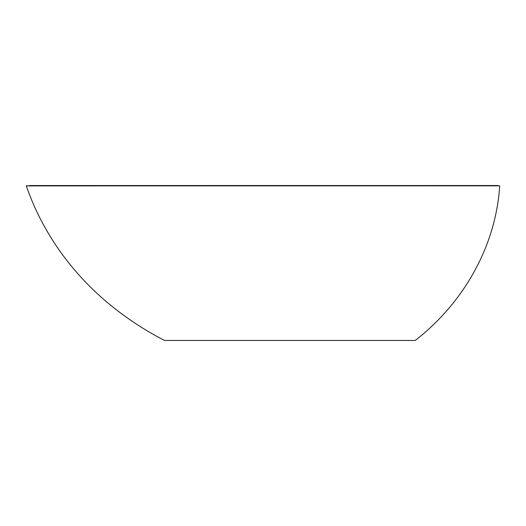 <?xml version="1.0" encoding="UTF-8"?>
<svg xmlns="http://www.w3.org/2000/svg" width="526" height="526" viewBox="0 0 526 526"><rect width="100%" height="100%" fill="white"/><g stroke="black" fill="none" stroke-linecap="round" stroke-linejoin="round"><path stroke-width="0.79" d="M387.984 340.467L415.218 340.467C465.674 301.227 496.084 243.755 499.7 185.836L29.055 185.895L29.311 185.533L498.227 185.533L119.928 185.533M453.202 185.533L432.287 185.533M403.744 340.467L403.133 340.467M397.834 340.467L396.019 340.467M390.036 340.467L385.926 340.467M381.482 340.467L372.211 340.467M29.055 185.895L26.313 185.908C46.222 243.604 89.887 301.792 164.5 340.467L415.218 340.467M32.283 185.888L33.664 185.882M494.072 185.836L497.977 185.836M194.541 340.467L216.738 340.467M231.762 340.467L234.399 340.467M341.216 340.467L343.807 340.467M342.551 340.467L345.26 340.467M361.862 340.467L367.181 340.467M406.605 340.467L407.223 340.467M119.902 185.533L108.862 185.533M201.195 340.467L196.763 340.467M189.952 340.467L188.242 340.467M187.493 340.467L185.586 340.467M182.857 340.467L175.454 340.467M179.162 340.467L179.833 340.467M187.835 340.467L190.885 340.467M191.116 340.467L194.147 340.467M203.503 340.467L208.907 340.467M344.293 340.467L345.063 340.467M232.676 340.467L234.182 340.467M26.313 185.908L26.583 185.533"/></g></svg>
